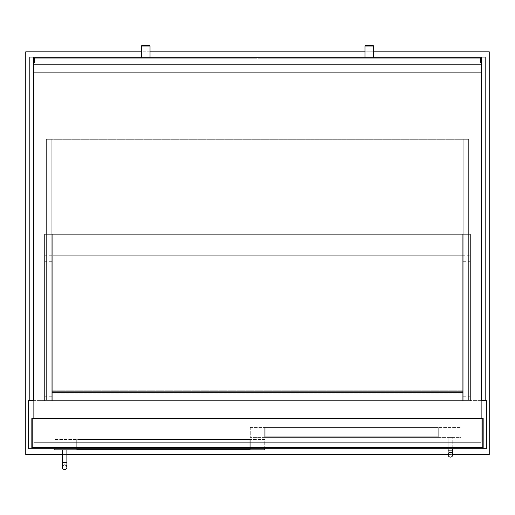 <?xml version="1.0" encoding="UTF-8"?>
<svg xmlns="http://www.w3.org/2000/svg" width="515" height="515" viewBox="0 0 515 515"><rect width="100%" height="100%" fill="white"/><g stroke="black" fill="none" stroke-linecap="round" stroke-linejoin="round"><path stroke-width="0.39" stroke-dasharray="2.58 1.93" d="M373.665 51.822L364.974 51.822M150.026 51.822L141.335 51.822M25.75 51.822L489.25 51.822L489.25 454.488L25.75 454.488L25.75 51.822M62.251 454.488L66.886 454.488M448.114 454.488L452.749 454.488M460.861 448.694L460.861 400.606L460.861 448.694L486.353 448.694L486.353 400.606L54.139 400.606L54.139 448.694L460.861 448.694M28.647 400.606L28.647 448.694L54.139 448.694L54.139 400.606L28.647 400.606M485.194 400.606L481.718 400.606L481.718 57.036L485.194 57.036L485.194 400.606L481.718 400.606M481.139 400.606L33.861 400.606M33.282 400.606L29.806 400.606L33.282 400.606L33.282 57.036L29.806 57.036L29.806 400.606M52.691 258.047L52.691 400.606L52.691 234.325L52.691 400.606L52.691 234.325L52.691 400.606L52.691 258.047L44.58 258.047L44.58 400.606L52.691 400.606L44.58 400.606L44.58 234.325L52.691 234.325L52.691 255.762L52.691 234.325L52.691 255.762L52.691 234.325L52.691 255.762L52.691 234.325L44.58 234.325L44.58 400.606L52.691 400.606L44.58 400.606L44.58 234.325L44.58 400.606L52.691 400.606L44.58 400.606L44.58 234.325L52.691 234.325L44.58 234.325L52.691 234.325L44.58 234.325L44.58 258.047L52.691 258.047L44.58 258.047M462.309 258.047L462.309 400.606L462.309 234.325L462.309 400.606L462.309 234.325L462.309 400.606L462.309 258.047L470.42 258.047L470.42 400.606L462.309 400.606L470.42 400.606L470.42 234.325L52.691 234.325L462.309 234.325L462.309 255.762L52.691 255.762L462.309 255.762L462.309 234.325L52.691 234.325L462.309 234.325L462.309 255.762L52.691 255.762L462.309 255.762L462.309 234.325L462.309 255.762L462.309 234.325L52.691 234.325L470.42 234.325L470.42 400.606L462.309 400.606L470.42 400.606L470.42 234.325L470.42 400.606L462.309 400.606L470.42 400.606L470.42 234.325L462.309 234.325L470.42 234.325L462.309 234.325L470.42 234.325L470.42 258.047L462.309 258.047L470.42 258.047M462.309 255.762L470.42 255.762M468.393 400.026L468.393 139.308L46.608 139.308L468.393 139.308L463.178 139.308L468.393 139.308L468.393 400.026L468.393 139.308L468.393 400.026L46.608 400.026L468.972 400.026L463.178 400.026L468.393 400.026L468.393 139.308L46.608 139.308L46.608 400.026L46.608 139.308L46.608 400.026L46.608 139.308L51.822 139.308L51.822 400.026L46.028 400.026L51.822 400.026L46.608 400.026L51.822 400.026L51.822 392.494L51.822 400.026L46.028 400.026L468.393 400.026L468.393 139.308L463.178 139.308L468.972 139.308L463.178 139.308L463.178 400.026L51.822 400.026L51.822 392.494L51.822 400.606L51.822 139.308L46.608 139.308L468.393 139.308L468.393 400.026L46.608 400.026L46.608 139.308L46.608 400.026L46.608 139.308L46.608 400.026L51.822 400.026L51.822 139.308L51.822 400.026L463.178 400.026L463.178 392.494L51.822 392.494L51.822 400.606L51.822 390.756L51.822 392.494L463.178 392.494L463.178 400.026L468.972 400.026L51.822 400.026L51.822 139.308L46.028 139.308L46.028 400.026L46.028 139.308L51.822 139.308L51.822 400.026L51.822 139.308L46.608 139.308L51.822 139.308L51.822 400.026L463.178 400.026L463.178 392.494L51.822 392.494L463.178 392.494L463.178 400.606L51.822 400.606L463.178 400.606L463.178 393.074L51.822 393.074L463.178 393.074L463.178 390.756L51.822 390.756L463.178 390.756L463.178 392.494L51.822 392.494L463.178 392.494L463.178 400.026L463.178 139.308L463.178 400.026L463.178 139.308L468.393 139.308L468.393 400.026M468.972 139.308L468.972 400.026L468.972 139.308L463.178 139.308L468.972 139.308L468.972 400.026L468.972 139.308M463.178 391.336L51.822 391.336L463.178 391.336L463.178 392.494L51.822 392.494L463.178 392.494L463.178 400.606L51.822 400.606L463.178 400.606L463.178 393.074L51.822 393.074L463.178 393.074L463.178 390.756L51.822 390.756L463.178 390.756L463.178 391.336L51.822 391.336L463.178 391.336M264.742 448.694L264.742 439.424L54.139 439.424L54.139 449.853L264.742 449.853L264.742 439.424L54.139 439.424L54.139 440.003L264.742 440.003L54.139 440.003L54.139 448.694M77.894 439.424L249.099 439.424L77.894 439.424L77.894 449.853L250.258 449.853L250.258 439.424L249.099 439.424L250.258 439.424L250.258 449.853L76.735 449.853L76.735 439.424L76.735 449.853L77.894 449.853L77.894 439.424M250.258 427.547L460.861 427.547L250.258 427.547L250.258 426.967L460.861 426.967L460.861 437.396L250.258 437.396L250.258 427.547M265.901 426.967L437.106 426.967L265.901 426.967L265.901 437.396L438.265 437.396L438.265 426.967L437.106 426.967L438.265 426.967L438.265 437.396L264.742 437.396L264.742 426.967L264.742 437.396L265.901 437.396L265.901 426.967M460.861 437.396L460.861 426.967L250.258 426.967L250.258 437.396L460.861 437.396M250.258 449.273L76.735 449.273L76.735 440.003L250.258 440.003L76.735 440.003L76.735 449.273L250.258 449.273L250.258 440.003L250.258 449.273M438.265 436.817L264.742 436.817L264.742 427.547L438.265 427.547L264.742 427.547L264.742 436.817L438.265 436.817L438.265 427.547L438.265 436.817M66.886 449.853L62.251 449.853L66.886 449.853L62.251 449.853L62.251 462.599L66.886 462.599L62.251 462.599L66.886 462.599L66.886 449.853L62.251 449.853M448.114 448.694L448.114 437.396L452.749 437.396L448.114 437.396L452.749 437.396L448.114 437.396L448.114 450.142L452.749 450.142L448.114 450.142L452.749 450.142L452.749 437.396L452.749 448.694M482.587 418.566L482.587 446.956L32.413 446.956L32.413 418.566L482.587 418.566L482.587 446.956L32.413 446.956L32.413 418.566L482.587 418.566M483.167 447.535L483.167 418.566L31.833 418.566L31.833 447.535L483.167 447.535M481.139 418.566L481.139 442.321L33.861 442.321L481.139 442.321L481.139 57.036L33.861 57.036L33.861 418.566M481.718 72.679L33.282 72.679L33.282 57.616L33.282 72.679L33.282 57.616L33.282 72.679L33.282 57.616L33.282 72.679L481.718 72.679L481.718 62.83L33.282 62.83L481.718 62.83L481.718 57.616L33.282 57.616L481.718 57.616L481.718 64.568L33.282 64.568L481.718 64.568L481.718 72.679L33.282 72.679L481.718 72.679L481.718 62.83L33.282 62.83L481.718 62.83L481.718 57.616L33.282 57.616L481.718 57.616L481.718 64.568L33.282 64.568L481.718 64.568L481.718 72.679L481.718 57.616L481.718 72.679L33.282 72.679M481.139 72.679L33.861 72.679M481.139 62.83L33.861 62.83M481.718 62.83L33.282 62.83M481.139 57.616L33.861 57.616M481.718 57.616L33.282 57.616M481.718 64.568L33.282 64.568L481.718 64.568M258.079 58.195L258.079 62.83L258.079 58.195L258.079 62.83L258.079 58.195L258.079 62.83L258.079 58.195L480.559 58.195L258.079 58.195L480.559 58.195L480.559 62.83L258.079 62.83L480.559 62.83L480.559 58.195L480.559 62.83L480.559 58.195L258.079 58.195M34.441 58.195L34.441 62.83L34.441 58.195L34.441 62.83L34.441 58.195L34.441 62.83L34.441 58.195L256.921 58.195L256.921 62.83L34.441 62.83L256.921 62.83L256.921 58.195L34.441 58.195L256.921 58.195L256.921 62.83L256.921 58.195L34.441 58.195L256.921 58.195L256.921 62.83L34.441 62.83L256.921 62.83L34.441 62.83L256.921 62.83L256.921 58.195L34.441 58.195M480.559 62.83L258.079 62.83L480.559 62.83L258.079 62.83L480.559 62.83L480.559 58.195L480.559 62.83M149.447 45.449L150.026 46.028L149.447 45.449L141.915 45.449L149.447 45.449L141.915 45.449L149.447 45.449L141.915 45.449L141.335 46.028L150.026 46.028L141.335 46.028L150.026 46.028L150.026 58.195L141.335 58.195L150.026 58.195L141.335 58.195L150.026 58.195L141.335 58.195L150.026 58.195L150.026 57.036M373.665 57.036L373.665 46.028L364.974 46.028L373.665 46.028L364.974 46.028L373.665 46.028L373.085 45.449L365.553 45.449L373.085 45.449L365.553 45.449L373.085 45.449L373.665 46.028L364.974 46.028L364.974 58.195L373.665 58.195L364.974 58.195L373.665 58.195L364.974 58.195L373.665 58.195L364.974 58.195L364.974 57.036M141.335 57.036L141.335 46.028L150.026 46.028L141.335 46.028L141.915 45.449M46.028 139.308L46.028 400.026L46.028 139.308L51.822 139.308L46.028 139.308M463.178 139.308L463.178 400.026L463.178 139.308M150.026 46.028L150.026 58.195M365.553 45.449L364.974 46.028L365.553 45.449L373.085 45.449M364.974 46.028L364.974 58.195M44.58 255.762L52.691 255.762M44.58 261.697L52.691 261.697M44.58 342.172L52.691 342.172M44.58 396.228L52.691 396.228M470.42 261.697L462.309 261.697M470.42 342.172L462.309 342.172M470.42 396.228L462.309 396.228M249.099 449.853L249.099 439.424L249.099 449.853M437.106 437.396L437.106 426.967L437.106 437.396M249.099 449.273L249.099 440.003L249.099 449.273M77.894 449.273L77.894 440.003L77.894 449.273M437.106 436.817L437.106 427.547L437.106 436.817M265.901 436.817L265.901 427.547L265.901 436.817M66.886 462.599L66.886 467.234M62.251 462.599L62.251 467.234M452.749 450.142L452.749 454.777M448.114 450.142L448.114 454.777M141.335 58.195L141.335 46.028M373.665 46.028L373.665 58.195"/><path stroke-width="0.77" d="M452.749 454.488L489.25 454.488L489.25 51.822L373.665 51.822M364.974 51.822L150.026 51.822M141.335 51.822L25.75 51.822L25.75 454.488L62.251 454.488M66.886 454.488L448.114 454.488M33.861 400.606L28.647 400.606L28.647 448.694L486.353 448.694L486.353 400.606L481.139 400.606M29.806 400.606L29.806 57.036L33.282 57.036L33.282 400.606M485.194 400.606L485.194 57.036L481.718 57.036L481.718 400.606M264.742 448.694L264.742 449.853L54.139 449.853L54.139 448.694M64.568 464.916A2.318 2.318 0 0 1 66.886 467.234A2.318 2.318 0 0 1 64.568 469.551A2.318 2.318 0 0 1 62.251 467.234A2.318 2.318 0 0 1 64.568 464.916A2.318 2.318 0 0 1 66.886 467.234A2.318 2.318 0 0 1 64.568 469.551A2.318 2.318 0 0 1 62.251 467.234A2.318 2.318 0 0 1 64.568 464.916A2.318 2.318 0 0 1 66.886 467.234A2.318 2.318 0 0 1 64.568 469.551A2.318 2.318 0 0 1 62.251 467.234A2.318 2.318 0 0 1 64.568 464.916M66.886 449.853L66.886 462.599L62.251 462.599L62.251 449.853M450.432 452.46A2.318 2.318 0 0 1 452.749 454.777A2.318 2.318 0 0 1 450.432 457.095A2.318 2.318 0 0 1 448.114 454.777A2.318 2.318 0 0 1 450.432 452.46A2.318 2.318 0 0 1 452.749 454.777A2.318 2.318 0 0 1 450.432 457.095A2.318 2.318 0 0 1 448.114 454.777A2.318 2.318 0 0 1 450.432 452.46A2.318 2.318 0 0 1 452.749 454.777A2.318 2.318 0 0 1 450.432 457.095A2.318 2.318 0 0 1 448.114 454.777A2.318 2.318 0 0 1 450.432 452.46M452.749 448.694L452.749 450.142L448.114 450.142L448.114 448.694M483.167 447.535L483.167 418.566L31.833 418.566L31.833 447.535L483.167 447.535M481.139 418.566L481.139 57.036L33.861 57.036L33.861 418.566M481.718 72.679L481.139 72.679M33.861 72.679L33.282 72.679M481.718 62.83L481.139 62.83M33.861 62.83L33.282 62.83M481.718 57.616L481.139 57.616M33.861 57.616L33.282 57.616M150.026 46.028L149.447 45.449L141.915 45.449L141.335 46.028L150.026 46.028L150.026 57.036M364.974 46.028L373.665 46.028L373.085 45.449L365.553 45.449L364.974 46.028L364.974 57.036M66.886 462.599L66.886 467.234M62.251 462.599L62.251 467.234M452.749 450.142L452.749 454.777M448.114 450.142L448.114 454.777M141.335 57.036L141.335 46.028M373.665 46.028L373.665 57.036"/></g></svg>
